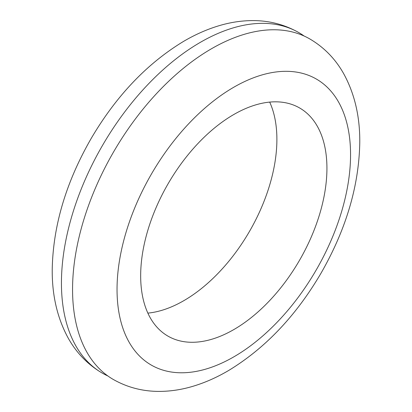 <?xml version="1.0" encoding="UTF-8"?>
<svg xmlns="http://www.w3.org/2000/svg" width="412" height="412" viewBox="0 0 412 412"><rect width="100%" height="100%" fill="white"/><g stroke="black" fill="none" stroke-linecap="round" stroke-linejoin="round"><path stroke-width="0.62" d="M269.695 102.099A131.706 76.04 -60 0 1 249.615 231.178A131.706 76.04 -60 0 1 147.867 313.115M140.667 275.819A131.706 76.04 -60 0 1 198.162 143.273A131.706 76.04 -60 0 1 299.653 107.99A131.706 76.04 -60 0 1 299.653 260.07A131.706 76.04 -60 0 1 167.947 336.115A131.706 76.04 -60 0 1 140.667 275.819M304.133 36.029A196.576 113.496 120 0 0 298.726 32.548A196.576 113.496 120 0 0 102.15 146.044A196.576 113.496 120 0 0 102.15 373.03A196.576 113.496 120 0 0 107.867 375.971M72.558 289.461A196.576 113.496 120 0 0 113.274 379.452C127.519 387.522 143.021 391.503 159.774 391.4C170.352 391.323 180.976 389.747 191.642 386.672C204.218 383.036 216.614 377.603 228.83 370.373C265.22 348.228 295.893 315.932 320.85 273.486C345.982 229.762 358.955 186.136 359.774 142.603C360.016 116.534 354.593 93.457 343.5 73.362C335.208 58.751 323.992 47.287 309.85 38.97A196.576 113.496 120 0 0 158.368 91.634A196.576 113.496 120 0 0 72.558 289.461M117.039 289.461A165.124 95.337 -60 0 1 292.18 71.585A165.124 95.337 -60 0 1 292.18 305.107A165.124 95.337 -60 0 1 117.039 289.461M298.726 32.548C284.481 24.478 268.979 20.497 252.226 20.6C241.648 20.677 231.024 22.253 220.358 25.328C207.782 28.964 195.386 34.397 183.17 41.627C146.78 63.772 116.107 96.068 91.15 138.514C66.018 182.238 53.045 225.864 52.226 269.397C51.984 295.466 57.407 318.543 68.5 338.638C76.792 353.249 88.008 364.713 102.15 373.03"/></g></svg>
